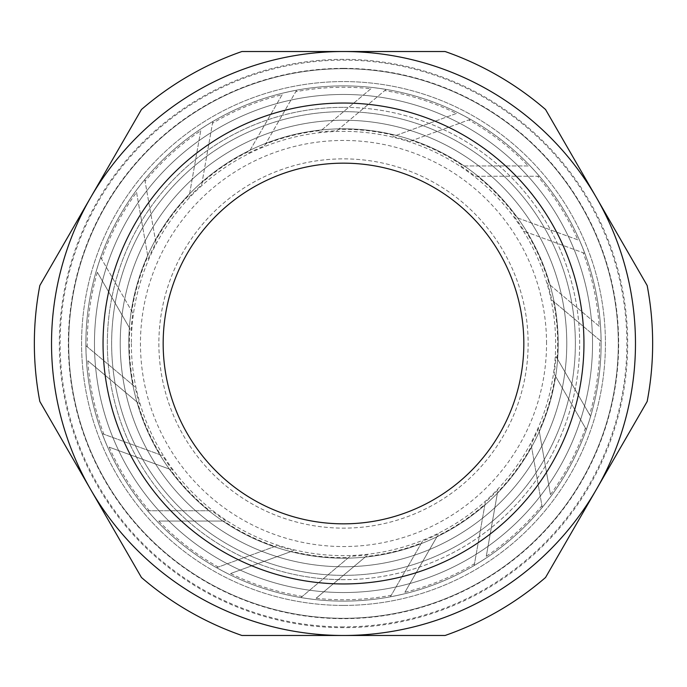 <?xml version="1.0" encoding="UTF-8"?>
<svg xmlns="http://www.w3.org/2000/svg" width="687" height="687" viewBox="0 0 687 687"><rect width="100%" height="100%" fill="white"/><g stroke="black" fill="none" stroke-linecap="round" stroke-linejoin="round"><path stroke-width="0.52" stroke-dasharray="3.44 2.58" d="M343.5 107.344A236.156 236.156 0 0 0 107.344 343.5A236.156 236.156 0 0 0 343.5 579.656A236.156 236.156 0 0 1 107.344 343.5A236.156 236.156 0 0 1 343.5 107.344A236.156 236.156 0 0 1 579.656 343.5A236.156 236.156 0 0 1 343.5 579.656A236.156 236.156 0 0 0 579.656 343.5A236.156 236.156 0 0 0 343.5 107.344M343.5 618.3A274.8 274.8 0 0 0 618.3 343.5A274.8 274.8 0 0 0 343.5 68.7A274.8 274.8 0 0 0 68.7 343.5A274.8 274.8 0 0 0 343.5 618.3A274.8 274.8 0 0 0 618.3 343.5A274.8 274.8 0 0 0 343.5 68.7A274.8 274.8 0 0 0 68.7 343.5A274.8 274.8 0 0 0 343.5 618.3A274.8 274.8 0 0 0 618.3 343.5A274.8 274.8 0 0 0 343.5 68.7A274.8 274.8 0 0 0 68.7 343.5A274.8 274.8 0 0 0 343.5 618.3A274.8 274.8 0 0 0 618.3 343.5A274.8 274.8 0 0 0 343.5 68.7A274.8 274.8 0 0 0 68.7 343.5A274.8 274.8 0 0 0 343.5 618.3M343.5 592.538A249.037 249.037 0 0 0 592.538 343.5A249.037 249.037 0 0 0 343.5 94.463A249.037 249.037 0 0 0 94.463 343.5A249.037 249.037 0 0 0 343.5 592.538A249.037 249.037 0 0 0 592.538 343.5A249.037 249.037 0 0 0 343.5 94.463A249.037 249.037 0 0 0 94.463 343.5A249.037 249.037 0 0 0 343.5 592.538A249.037 249.037 0 0 1 94.463 343.5A249.037 249.037 0 0 1 343.5 94.463A249.037 249.037 0 0 1 592.538 343.5A249.037 249.037 0 0 1 343.5 592.538M343.5 59.331A284.169 284.169 0 0 0 59.331 343.5A284.169 284.169 0 0 0 343.5 627.669A284.169 284.169 0 0 0 627.669 343.5A284.169 284.169 0 0 0 343.5 59.331M343.5 68.348A275.152 275.152 0 0 0 68.348 343.5A275.152 275.152 0 0 0 343.5 618.652A275.152 275.152 0 0 0 618.652 343.5A275.152 275.152 0 0 0 343.5 68.348M343.5 601.125A257.625 257.625 0 0 0 601.125 343.5A257.625 257.625 0 0 0 343.5 85.875A257.625 257.625 0 0 0 85.875 343.5A257.625 257.625 0 0 0 343.5 601.125A257.625 257.625 0 0 0 601.125 343.5A257.625 257.625 0 0 0 343.5 85.875A257.625 257.625 0 0 0 85.875 343.5A257.625 257.625 0 0 0 343.5 601.125A257.625 257.625 0 0 1 85.875 343.5A257.625 257.625 0 0 0 343.5 601.125A257.625 257.625 0 0 0 601.125 343.5A257.625 257.625 0 0 0 343.5 85.875A257.625 257.625 0 0 0 85.875 343.5A257.625 257.625 0 0 1 343.5 85.875A257.625 257.625 0 0 1 601.125 343.5A257.625 257.625 0 0 0 343.5 85.875A257.625 257.625 0 0 0 85.875 343.5A257.625 257.625 0 0 0 343.5 601.125A257.625 257.625 0 0 0 601.125 343.5A257.625 257.625 0 0 1 343.5 601.125M545.555 577.484L647.163 401.491A309.15 309.15 0 0 0 647.163 285.509L545.555 109.516A309.15 309.15 0 0 0 445.107 51.525L241.893 51.525A309.15 309.15 0 0 0 141.445 109.516L39.837 285.509A309.15 309.15 0 0 0 39.837 401.491L141.445 577.484A309.15 309.15 0 0 0 241.893 635.475L445.107 635.475A309.15 309.15 0 0 0 545.555 577.484A309.15 309.15 0 0 1 445.107 635.475L241.893 635.475A309.15 309.15 0 0 1 141.445 577.484L39.837 401.491A309.15 309.15 0 0 1 39.837 285.509L141.445 109.516A309.15 309.15 0 0 1 241.893 51.525L445.107 51.525A309.15 309.15 0 0 1 545.555 109.516L647.163 285.509A309.15 309.15 0 0 1 647.163 401.491L545.555 577.484A309.15 309.15 0 0 1 445.107 635.475L343.5 635.475A291.975 291.975 0 0 0 635.475 343.5A291.975 291.975 0 0 0 343.5 51.525A291.975 291.975 0 0 0 51.525 343.5A291.975 291.975 0 0 0 343.5 635.475A291.975 291.975 0 0 0 596.359 197.513A291.975 291.975 0 0 0 343.5 51.525L445.107 51.525A309.15 309.15 0 0 1 545.555 109.516L647.163 285.509A309.15 309.15 0 0 1 647.163 401.491L596.359 489.488A291.975 291.975 0 0 0 343.5 51.525A291.975 291.975 0 0 0 90.641 489.488A291.975 291.975 0 0 0 596.359 489.488L545.555 577.484M343.5 626.888A283.387 283.387 0 0 1 60.113 343.5A283.387 283.387 0 0 1 343.5 60.113A283.387 283.387 0 0 1 626.888 343.5A283.387 283.387 0 0 1 343.5 626.888M158.869 343.5A184.631 184.631 0 0 0 343.5 528.131A184.631 184.631 0 0 0 528.131 343.5A184.631 184.631 0 0 0 343.5 158.869A184.631 184.631 0 0 0 158.869 343.5A184.631 184.631 0 0 0 343.5 528.131A184.631 184.631 0 0 0 528.131 343.5A184.631 184.631 0 0 0 343.5 158.869A184.631 184.631 0 0 0 158.869 343.5M557.148 358.442A214.164 214.164 0 0 0 553.482 301.37L599.725 340.168A256.242 256.242 0 0 1 589.644 414.733L555.929 356.338A212.815 212.815 0 0 1 554.143 373.848L586.303 429.547A257.599 257.599 0 0 0 590.58 416.348L555.929 356.338M555.225 375.729L585.41 428.01A256.242 256.242 0 0 1 550.442 494.623L539.149 430.612A214.164 214.164 0 0 0 555.225 375.729L554.143 373.848M538.728 428.216A212.815 212.815 0 0 1 531.06 444.06L542.223 507.401A257.599 257.599 0 0 0 550.759 496.461M531.437 446.198L541.923 505.649A256.242 256.242 0 0 1 486.276 556.29L497.56 492.27A214.164 214.164 0 0 0 531.437 446.198L531.06 444.06M497.981 489.883A212.815 212.815 0 0 1 485.357 502.145L474.185 565.487A257.599 257.599 0 0 0 485.949 558.127M484.979 504.284L474.494 563.735A256.242 256.242 0 0 1 404.883 592.288L437.387 535.989A214.164 214.164 0 0 0 484.979 504.284L485.357 502.145M438.598 533.885A212.815 212.815 0 0 1 422.539 541.098L390.379 596.797A257.599 257.599 0 0 0 403.947 593.903M421.457 542.979L391.272 595.251A256.242 256.242 0 0 1 316.089 598.274L365.888 556.496A214.164 214.164 0 0 0 421.457 542.979L422.539 541.098M367.751 554.933A212.815 212.815 0 0 1 350.19 556.212L300.923 597.553A257.599 257.599 0 0 0 314.663 599.476M348.524 557.612L302.289 596.41A256.242 256.242 0 0 1 230.609 573.533L291.692 551.309A214.164 214.164 0 0 0 348.524 557.612L350.19 556.212M293.967 550.476A212.815 212.815 0 0 1 277.033 545.676L216.603 567.668A257.599 257.599 0 0 0 228.857 574.177M274.998 546.414L218.268 567.058A256.242 256.242 0 0 1 158.74 521.055L223.739 521.055A214.164 214.164 0 0 0 274.998 546.414L277.033 545.676M226.169 521.055A212.815 212.815 0 0 1 211.897 510.75L147.585 510.75A257.599 257.599 0 0 0 156.868 521.055M209.724 510.75L149.362 510.75A256.242 256.242 0 0 1 109.156 447.151L170.239 469.384A214.164 214.164 0 0 0 209.724 510.75L211.897 510.75M172.514 470.217A212.815 212.815 0 0 1 162.63 455.653L102.2 433.652A257.599 257.599 0 0 0 107.404 446.516M160.586 454.906L103.866 434.261A256.242 256.242 0 0 1 87.833 360.752L137.632 402.53A214.164 214.164 0 0 0 160.586 454.906L162.63 455.653M139.487 404.093A212.815 212.815 0 0 1 135.176 387.021L85.918 345.69A257.599 257.599 0 0 0 86.407 359.55M133.518 385.63L87.275 346.832A256.242 256.242 0 0 1 97.356 272.267L129.852 328.558A214.164 214.164 0 0 0 133.518 385.63L135.176 387.021M97.356 272.267L129.852 328.558M131.071 330.662A212.815 212.815 0 0 1 132.857 313.152L100.697 257.453A257.599 257.599 0 0 0 96.42 270.652M100.697 257.453L101.59 258.99A256.242 256.242 0 0 1 136.558 192.377L147.851 256.388A214.164 214.164 0 0 0 131.775 311.271L101.59 258.99M148.272 258.784A212.815 212.815 0 0 1 155.94 242.94L144.777 179.599A257.599 257.599 0 0 0 136.241 190.539M144.777 179.599L145.077 181.351A256.242 256.242 0 0 1 200.724 130.71L189.44 194.73A214.164 214.164 0 0 0 155.563 240.802L145.077 181.351M189.019 197.117A212.815 212.815 0 0 1 201.643 184.855L212.815 121.513A257.599 257.599 0 0 0 201.051 128.873M212.815 121.513L212.506 123.265A256.242 256.242 0 0 1 282.117 94.712L249.613 151.011A214.164 214.164 0 0 0 202.021 182.716L212.506 123.265M248.402 153.115A212.815 212.815 0 0 1 264.461 145.902L296.621 90.203A257.599 257.599 0 0 0 283.053 93.097M296.621 90.203L295.728 91.749A256.242 256.242 0 0 1 370.911 88.726L321.112 130.504A214.164 214.164 0 0 0 265.543 144.021L295.728 91.749M319.249 132.067A212.815 212.815 0 0 1 336.81 130.788L386.077 89.447A257.599 257.599 0 0 0 372.337 87.524M386.077 89.447L384.711 90.59A256.242 256.242 0 0 1 456.391 113.467L395.308 135.691A214.164 214.164 0 0 0 338.476 129.388L384.711 90.59M393.033 136.524A212.815 212.815 0 0 1 409.967 141.324L470.397 119.332A257.599 257.599 0 0 0 458.143 112.823M470.397 119.332L468.732 119.942A256.242 256.242 0 0 1 528.26 165.945L463.261 165.945A214.164 214.164 0 0 0 412.002 140.586L468.732 119.942M460.831 165.945A212.815 212.815 0 0 1 475.103 176.25L539.415 176.25A257.599 257.599 0 0 0 530.132 165.945M539.415 176.25L537.638 176.25A256.242 256.242 0 0 1 577.844 239.849L516.761 217.616A214.164 214.164 0 0 0 477.276 176.25L537.638 176.25M514.486 216.783A212.815 212.815 0 0 1 524.37 231.347L584.8 253.348A257.599 257.599 0 0 0 579.596 240.484M584.8 253.348L583.134 252.739A256.242 256.242 0 0 1 599.167 326.248L549.368 284.47A214.164 214.164 0 0 0 526.414 232.094L583.134 252.739M547.513 282.907A212.815 212.815 0 0 1 551.824 299.979L601.082 341.31A257.599 257.599 0 0 0 600.593 327.45M601.082 341.31L599.725 340.168M575.362 343.5A231.863 231.863 0 0 0 343.5 111.638A231.863 231.863 0 0 0 111.638 343.5A231.863 231.863 0 0 0 343.5 575.362A231.863 231.863 0 0 0 575.362 343.5A231.863 231.863 0 0 0 343.5 111.638A231.863 231.863 0 0 0 111.638 343.5A231.863 231.863 0 0 0 343.5 575.362A231.863 231.863 0 0 0 575.362 343.5M566.775 343.5A223.275 223.275 0 0 0 343.5 120.225A223.275 223.275 0 0 0 120.225 343.5A223.275 223.275 0 0 0 343.5 566.775A223.275 223.275 0 0 0 566.775 343.5A223.275 223.275 0 0 0 343.5 120.225A223.275 223.275 0 0 0 120.225 343.5A223.275 223.275 0 0 0 343.5 566.775A223.275 223.275 0 0 0 566.775 343.5M528.26 165.945L463.261 165.945M577.844 239.849L516.761 217.616M599.167 326.248L549.368 284.47M550.442 494.623L539.149 430.612M486.276 556.29L497.56 492.27M404.883 592.288L437.387 535.989M316.089 598.274L365.888 556.496M230.609 573.533L291.692 551.309M158.74 521.055L223.739 521.055M109.156 447.151L170.239 469.384M87.833 360.752L137.632 402.53M136.558 192.377L147.851 256.388M200.724 130.71L189.44 194.73M282.117 94.712L249.613 151.011M370.911 88.726L321.112 130.504M589.644 414.733L590.58 416.348M586.303 429.547L585.41 428.01M542.223 507.401L541.923 505.649M474.185 565.487L474.494 563.735M390.379 596.797L391.272 595.251M300.923 597.553L302.289 596.41M216.603 567.668L218.268 567.058M147.585 510.75L149.362 510.75M102.2 433.652L103.866 434.261M85.918 345.69L87.275 346.832M456.391 113.467L395.308 135.691M131.775 311.271L132.857 313.152M155.563 240.802L155.94 242.94M202.021 182.716L201.643 184.855M265.543 144.021L264.461 145.902M338.476 129.388L336.81 130.788M412.002 140.586L409.967 141.324M477.276 176.25L475.103 176.25M526.414 232.094L524.37 231.347M553.482 301.37L551.824 299.979M343.5 163.162A180.338 180.338 0 0 0 163.162 343.5A180.338 180.338 0 0 0 343.5 523.837A180.338 180.338 0 0 0 523.837 343.5A180.338 180.338 0 0 0 343.5 163.162M163.162 343.5A180.338 180.338 0 0 0 433.669 499.681A180.338 180.338 0 0 0 433.669 187.319A180.338 180.338 0 0 0 163.162 343.5A180.338 180.338 0 0 0 343.5 523.837A180.338 180.338 0 0 0 523.837 343.5A180.338 180.338 0 0 0 253.331 187.319A180.338 180.338 0 0 0 253.331 499.681A180.338 180.338 0 0 0 523.837 343.5A180.338 180.338 0 0 0 343.5 163.162A180.338 180.338 0 0 0 163.162 343.5M343.5 558.188A214.688 214.688 0 0 0 558.188 343.5A214.688 214.688 0 0 0 343.5 128.812A214.688 214.688 0 0 0 128.812 343.5A214.688 214.688 0 0 0 343.5 558.188A214.688 214.688 0 0 0 558.188 343.5A214.688 214.688 0 0 0 343.5 128.812A214.688 214.688 0 0 0 128.812 343.5A214.688 214.688 0 0 0 343.5 558.188M343.5 605.419A261.919 261.919 0 0 1 81.581 343.5A261.919 261.919 0 0 1 343.5 81.581A261.919 261.919 0 0 1 605.419 343.5A261.919 261.919 0 0 1 343.5 605.419A261.919 261.919 0 0 1 81.581 343.5A261.919 261.919 0 0 1 343.5 81.581A261.919 261.919 0 0 1 605.419 343.5A261.919 261.919 0 0 1 343.5 605.419M39.837 285.509L90.641 197.513A291.975 291.975 0 0 0 343.5 635.475L241.893 635.475A309.15 309.15 0 0 1 141.445 577.484L39.837 401.491M241.893 51.525A309.15 309.15 0 0 0 141.445 109.516L90.641 197.513A291.975 291.975 0 0 1 343.5 51.525L241.893 51.525M546.543 343.5A203.043 203.043 0 0 0 343.5 140.457A203.043 203.043 0 0 0 140.457 343.5A203.043 203.043 0 0 0 343.5 546.543A203.043 203.043 0 0 0 546.543 343.5M131.354 343.5A212.146 212.146 0 0 0 343.5 555.646A212.146 212.146 0 0 0 555.646 343.5A212.146 212.146 0 0 0 343.5 131.354A212.146 212.146 0 0 0 131.354 343.5"/><path stroke-width="1.03" d="M39.837 285.509A309.15 309.15 0 0 0 39.837 401.491L141.445 577.484A309.15 309.15 0 0 0 241.893 635.475L445.107 635.475A309.15 309.15 0 0 0 545.555 577.484L647.163 401.491A309.15 309.15 0 0 0 647.163 285.509L545.555 109.516A309.15 309.15 0 0 0 445.107 51.525L241.893 51.525A309.15 309.15 0 0 0 141.445 109.516L39.837 285.509A309.15 309.15 0 0 0 39.837 401.491M343.5 163.162A180.338 180.338 0 0 0 163.162 343.5A180.338 180.338 0 0 0 343.5 523.837A180.338 180.338 0 0 0 523.837 343.5A180.338 180.338 0 0 0 343.5 163.162M51.525 343.5A291.975 291.975 0 0 0 343.5 635.475A291.975 291.975 0 0 0 635.475 343.5A291.975 291.975 0 0 0 343.5 51.525A291.975 291.975 0 0 0 51.525 343.5A291.975 291.975 0 0 0 343.5 635.475A291.975 291.975 0 0 0 635.475 343.5M523.837 343.5A180.338 180.338 0 0 0 343.5 163.162A180.338 180.338 0 0 0 163.162 343.5A180.338 180.338 0 0 0 343.5 523.837A180.338 180.338 0 0 0 523.837 343.5M103.05 343.5A240.45 240.45 0 0 0 343.5 583.95A240.45 240.45 0 0 0 583.95 343.5A240.45 240.45 0 0 0 343.5 103.05A240.45 240.45 0 0 0 103.05 343.5"/></g></svg>
